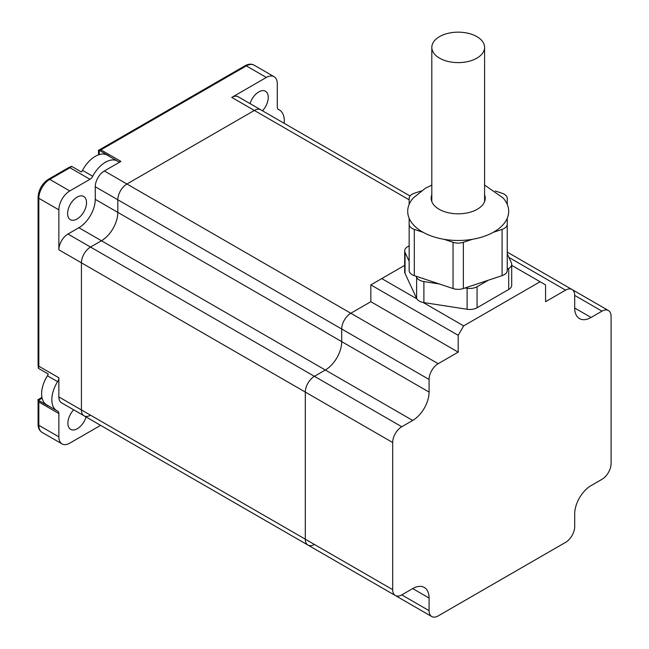 <?xml version="1.0" encoding="UTF-8"?>
<svg xmlns="http://www.w3.org/2000/svg" width="649" height="649" viewBox="0 0 649 649"><rect width="100%" height="100%" fill="white"/><g stroke="black" fill="none" stroke-linecap="round" stroke-linejoin="round"><path stroke-width="0.97" d="M431.739 616.55A12.866 7.431 120 0 0 438.18 615.909L565.587 542.353A12.866 7.431 120 0 0 574.689 526.59L574.689 513.976A23.169 13.378 -60 0 1 591.069 485.606L601.988 479.303A12.866 7.431 120 0 0 611.09 463.54L611.09 316.412A12.866 7.431 120 0 0 608.429 310.522A12.866 7.431 120 0 0 601.988 311.163L591.069 317.466A23.169 13.378 -60 0 1 579.484 318.61A23.169 13.378 -60 0 1 574.689 308.007L574.689 295.4A12.866 7.431 120 0 0 572.02 289.503A12.866 7.431 120 0 0 565.587 290.144L545.566 301.704L545.566 284.887L540.106 281.739L463.662 325.871L458.202 335.33L458.202 352.139L438.18 363.7A12.866 7.431 120 0 0 429.078 379.462L429.078 392.077A23.169 13.378 -60 0 1 412.699 420.447L401.772 426.758A12.866 7.431 120 0 0 392.677 442.521L392.677 589.641A12.866 7.431 120 0 0 395.338 595.531A12.866 7.431 120 0 0 401.772 594.898L412.699 588.586A23.169 13.378 -60 0 1 424.276 587.442A23.169 13.378 -60 0 1 429.078 598.045L429.078 610.66A12.866 7.431 120 0 0 431.739 616.55L344.376 566.106A12.866 7.431 120 0 1 344.319 566.074A12.866 7.431 120 0 0 344.376 566.106A12.866 7.431 120 0 0 344.432 566.139M404.684 265.344L370.83 284.887L370.83 301.704L350.809 313.264A12.866 7.431 120 0 0 341.707 329.027L341.707 341.634A23.169 13.378 -60 0 1 325.327 370.011L314.408 376.315A12.866 7.431 120 0 0 305.306 392.077L305.306 539.197A12.866 7.431 120 0 0 307.975 545.087A12.866 7.431 120 0 0 314.408 544.454M344.376 566.106L120.495 436.85A12.866 7.431 120 0 1 120.438 436.818A12.866 7.431 120 0 0 120.495 436.85A12.866 7.431 120 0 0 120.552 436.882M410.046 195.99L260.776 109.811A12.866 7.431 120 0 0 254.343 110.444L126.928 184.008A12.866 7.431 120 0 0 117.826 199.77L117.826 212.377A23.169 13.378 -60 0 1 101.447 240.755L90.527 247.058A12.866 7.431 120 0 0 81.425 262.821L81.425 409.941A12.866 7.431 120 0 0 84.094 415.839A12.866 7.431 120 0 0 90.527 415.198M484.584 185.07L503.007 197.88A50.5 29.156 180 0 1 507.242 204.378L507.242 198.407A10.295 5.946 0 0 0 504.224 194.205A10.295 5.946 0 0 0 502.091 193.264L495.228 190.976M507.242 218.275A50.5 29.156 180 0 1 493.905 231.944A50.5 29.156 180 0 1 493.143 232.374L502.091 229.389A10.295 5.946 0 0 0 507.242 224.246L507.242 218.275A50.5 29.156 0 0 0 507.242 204.378M431.812 194.822A27.031 15.608 0 0 0 431.171 198.213A27.031 15.608 0 0 0 439.089 209.246A27.031 15.608 0 0 0 477.315 209.246A27.031 15.608 0 0 0 485.225 198.213A27.031 15.608 0 0 0 484.584 194.822M439.543 58.159A26.382 15.235 0 0 0 468.294 61.46A26.382 15.235 0 0 0 484.584 47.393A26.382 15.235 0 0 0 476.853 36.62A26.382 15.235 0 0 0 448.102 33.318A26.382 15.235 0 0 0 431.812 47.393A26.382 15.235 0 0 0 439.543 58.159M472.302 239.319A50.5 29.156 180 0 1 444.094 239.319L453.051 242.304A10.295 5.946 0 0 0 463.345 242.304L472.302 239.319A50.5 29.156 0 0 0 493.143 232.374M423.262 232.374A50.5 29.156 180 0 1 409.154 218.275L409.154 224.246A10.295 5.946 0 0 0 414.305 229.389L423.262 232.374A50.5 29.156 0 0 0 444.094 239.319M421.169 190.976L414.305 193.264A10.295 5.946 0 0 0 409.154 198.407L409.154 204.378A50.5 29.156 0 0 0 409.154 218.275M409.154 204.378A50.5 29.156 180 0 1 413.397 197.88L425.436 188.234L431.812 185.07M507.242 269.294L508.694 268.451A10.295 5.946 0 0 0 511.712 264.248A10.295 5.946 0 0 0 511.363 262.715L507.242 253.84M409.154 224.246L409.154 270.479A10.295 5.946 0 0 0 414.305 275.63L453.051 288.545A10.295 5.946 0 0 0 463.345 288.545L502.091 275.63A10.295 5.946 0 0 0 507.242 270.479L507.242 224.246M465.13 287.953L467.118 288.261A10.295 5.946 0 0 0 477.064 286.72L488.316 280.222M416.082 276.223L416.617 277.366A10.295 5.946 0 0 0 423.894 281.569L439.268 283.954M409.154 245.833L407.702 246.677A10.295 5.946 0 0 0 404.684 250.879A10.295 5.946 0 0 0 405.041 252.42L409.154 261.296M463.662 325.871L423.075 302.442A10.295 5.946 0 0 0 423.894 302.588L467.118 309.273A10.295 5.946 0 0 0 477.064 307.74L508.694 289.47A10.295 5.946 0 0 0 511.712 285.268L511.712 264.248M540.106 281.739L511.712 265.344M404.684 250.879L404.684 271.899A10.295 5.946 0 0 0 405.041 273.432L416.617 298.386A10.295 5.946 0 0 0 416.877 298.856L381.75 278.583M458.202 335.33L370.83 284.887M458.202 352.139L370.83 301.704L350.809 313.264A12.866 7.431 120 0 0 341.707 329.027L341.707 341.634A23.169 13.378 -60 0 1 325.327 370.011L314.408 376.315A12.866 7.431 120 0 0 305.306 392.077L305.306 539.197A12.866 7.431 120 0 0 307.975 545.087L61.525 402.802A12.866 7.431 120 0 1 58.856 396.912L58.856 377.775A5.151 2.969 120 0 1 57.615 381.661A23.94 13.824 -60 0 0 56.788 410.671A23.94 13.824 -60 0 0 57.615 411.085A5.151 2.969 120 0 1 57.793 411.174A5.151 2.969 120 0 1 58.856 413.527L58.856 436.842A15.446 8.916 -60 0 0 62.053 443.916A15.446 8.916 -60 0 0 69.776 443.153L100.587 425.363M416.877 298.856A10.295 5.946 0 0 0 423.075 302.442M250.068 103.621A13.386 7.731 -60 0 1 258.789 91.907A13.386 7.731 -60 0 1 265.482 91.241A13.386 7.731 -60 0 1 262.464 110.784M86.066 416.974A13.386 7.731 -60 0 1 77.345 428.697A13.386 7.731 -60 0 1 70.652 429.354A13.386 7.731 -60 0 1 73.67 409.819M77.061 197.158A13.386 7.731 -60 0 1 83.753 196.493A13.386 7.731 -60 0 1 85.806 207.218A13.386 7.731 -60 0 1 77.061 219.013A13.386 7.731 -60 0 1 70.368 219.678A13.386 7.731 -60 0 1 68.315 208.954A13.386 7.731 -60 0 1 77.061 197.158M71.601 166.314A5.151 2.969 -60 0 1 69.946 167.726A2.572 1.485 -120 0 0 68.664 167.596L71.601 166.314L81.425 171.993A5.151 2.969 120 0 0 82.52 170.379A23.94 13.824 -60 0 1 95.257 156.344A23.94 13.824 -60 0 1 107.231 155.16L117.42 161.041A23.94 13.824 -60 0 1 118.191 161.552A5.151 2.969 120 0 0 118.361 161.658A5.151 2.969 120 0 0 120.933 161.406L104.359 170.971A12.866 7.431 120 0 0 95.257 186.742L95.257 199.348A23.169 13.378 -60 0 1 78.878 227.726L67.958 234.029A12.866 7.431 120 0 0 58.856 249.792L58.856 209.854A15.446 8.916 -60 0 1 69.776 190.944L89.968 179.286A5.151 2.969 120 0 0 92.71 176.268A23.94 13.824 -60 0 1 105.454 162.234A23.94 13.824 -60 0 1 117.42 161.041M42.12 398.17L38.437 400.295L48.269 405.966A5.151 2.969 120 0 0 47.969 405.576M56.788 410.671L46.598 404.781A23.94 13.824 -60 0 1 47.418 375.771A5.151 2.969 120 0 0 48.269 374.019L38.437 368.348L38.08 365.168A2.572 1.485 0 0 0 38.835 366.214L58.856 377.775M108.61 155.955A5.151 2.969 120 0 0 109.097 156.02L99.265 150.341L99.265 154.592M409.154 199.827L254.343 110.444A12.866 7.431 120 0 1 260.776 109.811L238.207 96.774A12.866 7.431 120 0 0 231.774 97.415L266.358 77.45A15.446 8.916 -60 0 1 274.081 76.687A15.446 8.916 -60 0 1 277.277 83.753L277.277 107.069A5.151 2.969 120 0 0 278.34 109.43A5.151 2.969 120 0 0 278.518 109.519A23.94 13.824 -60 0 1 279.346 109.932A23.94 13.824 -60 0 1 284.181 123.318M231.774 97.415L254.343 110.444L126.928 184.008A12.866 7.431 120 0 0 117.826 199.77L117.826 212.377A23.169 13.378 -60 0 1 101.447 240.755L90.527 247.058A12.866 7.431 120 0 0 81.425 262.821L81.425 409.941A12.866 7.431 120 0 0 84.094 415.839M97.869 423.789A12.866 7.431 120 0 0 97.926 423.821L120.495 436.85M38.437 400.295L38.437 400.295A5.151 2.969 -60 0 1 38.835 401.966L58.856 413.527M438.18 363.7L104.359 170.971M429.078 379.462L95.257 186.742M429.078 392.077L95.257 199.348M412.699 420.447L78.878 227.726M401.772 426.758L67.958 234.029M392.677 442.521L58.856 249.792M392.677 589.641L58.856 396.912M601.988 311.163L574.689 295.4M591.069 317.466L574.689 308.007M565.587 290.144L508.905 257.418M429.078 598.045L412.699 588.586M429.078 610.66L401.772 594.898M405.041 252.42L405.041 273.432M416.617 277.366L416.617 298.386M423.894 281.569L423.894 302.588M467.118 288.261L467.118 309.273M477.064 286.72L477.064 307.74M508.694 268.451L508.694 289.47M414.305 229.389L414.305 275.63M453.051 242.304L453.051 288.545M463.345 242.304L463.345 288.545M502.091 229.389L502.091 275.63M47.418 375.771L57.615 381.661M82.52 170.379L92.71 176.268M98.599 150.106L99.63 149.716A2.572 1.485 60 0 1 100.911 149.846L246.336 65.89A2.572 1.485 60 0 0 245.046 65.76C248.324 63.902 251.325 63.683 254.059 65.127A15.446 8.916 120 0 0 246.336 65.89L266.358 77.45M99.265 150.341A5.151 2.969 -60 0 0 100.911 149.846L120.933 161.406M89.968 179.286L69.946 167.726L49.754 179.384A15.446 8.916 120 0 0 38.835 198.294L58.856 209.854M38.08 365.168L38.08 197.247A2.572 1.485 0 0 0 38.835 198.294L38.835 366.214A5.151 2.969 -60 0 1 38.437 368.348M37.91 399.841L38.08 400.92A2.572 1.485 180 0 0 38.835 401.966L38.835 425.29L58.856 436.842M38.08 400.92L38.08 424.235A2.572 1.485 180 0 0 38.835 425.29A15.446 8.916 120 0 0 42.031 432.356L62.053 443.916M38.08 197.247C38.648 189.573 42.112 183.578 48.472 179.254A2.572 1.485 60 0 1 49.754 179.384L69.776 190.944M484.584 47.393L484.584 201.596M608.429 310.522L572.085 289.535M572.02 289.503L507.242 252.104M395.338 595.531L307.975 545.087M431.812 47.393L431.812 201.596M277.967 109.137L279.346 109.932M254.059 65.127L274.081 76.687M37.926 399.719L41.95 397.399M68.664 167.596L48.472 179.254M38.08 424.235C38.104 428.007 39.419 430.709 42.031 432.356M98.51 154.835L98.51 150.187M245.046 65.76L99.63 149.716"/></g></svg>

